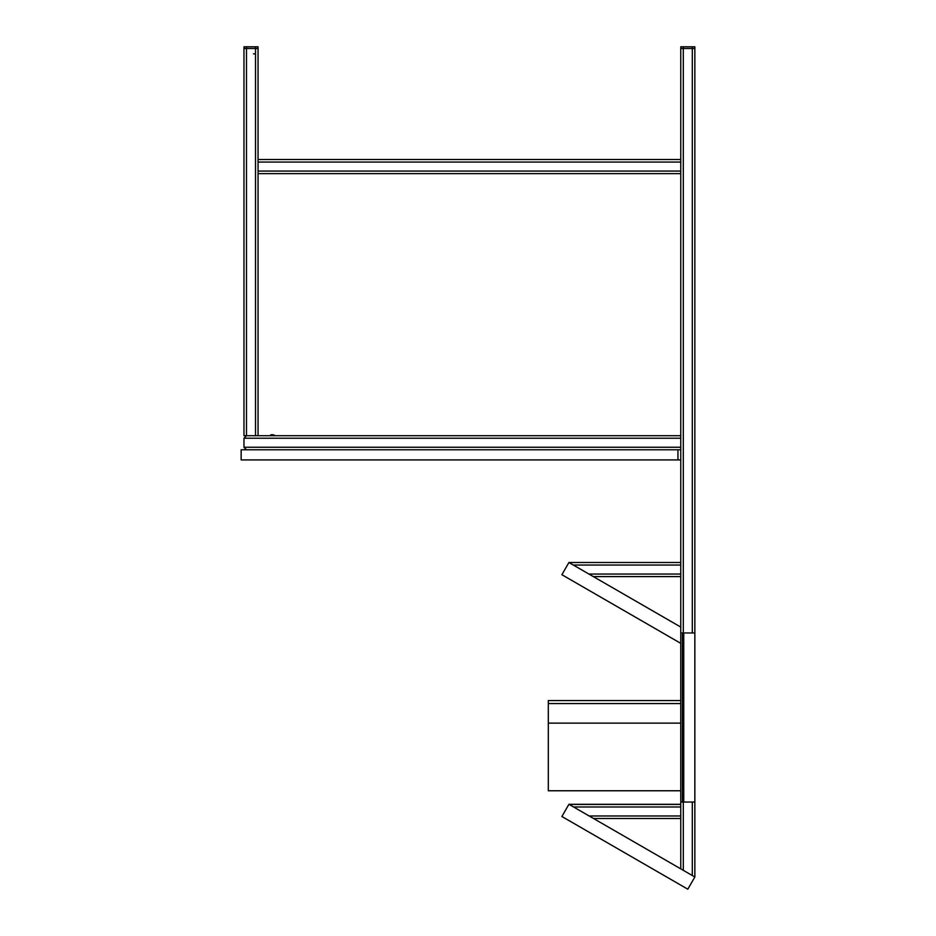 <?xml version="1.0" encoding="UTF-8"?>
<svg xmlns="http://www.w3.org/2000/svg" width="936" height="936" viewBox="0 0 936 936"><rect width="100%" height="100%" fill="white"/><g stroke="black" fill="none" stroke-linecap="round" stroke-linejoin="round"><path stroke-width="1.4" d="M569.17 804.433L680.764 804.433L680.764 806.972L680.764 46.8L683.303 46.8L683.303 48.496L680.764 48.496L692.312 48.496L683.303 48.496L683.303 632.958M683.303 46.8L694.851 46.8L694.851 48.496L692.312 48.496L694.851 48.496L694.851 632.958L682.449 632.958L682.449 802.035L683.748 802.035L683.748 632.958M683.303 802.035L683.303 870.328L694.851 876.997L694.851 632.958M680.764 868.865L680.764 815.981L680.764 818.52L593.576 818.52M680.764 159.518L258.055 159.518L258.055 435.696L243.968 435.696L243.968 46.8L258.055 46.8L258.055 48.496L243.968 48.496L246.496 48.496L246.496 46.8M680.764 162.057L258.055 162.057L258.055 48.496L246.496 48.496L246.496 435.696L243.968 438.224L243.968 447.244L246.496 449.783L243.968 447.244L243.968 438.224L246.496 435.696M243.968 438.224L680.764 438.224L680.764 435.696L255.516 435.696L255.516 46.8M680.764 459.927L677.945 459.927L677.945 449.783L680.764 449.783M680.764 173.616L258.055 173.616M561.881 574.704L568.924 562.501L561.881 574.704L680.764 643.348M680.764 562.501L568.924 562.501L680.764 627.073M687.808 889.2L694.851 876.997L568.924 804.293L561.881 816.496L687.808 889.2L694.851 876.997M561.881 816.496L568.924 804.293M680.764 802.035L682.449 802.035M680.764 632.958L682.449 632.958M694.851 802.035L683.748 802.035M680.764 700.584L548.309 700.584L548.309 723.13L680.764 723.13M548.309 723.13L548.309 790.768L680.764 790.768M680.764 806.972L680.764 815.981L589.177 815.981L573.557 806.972L680.764 806.972M593.33 576.588L680.764 576.588M680.764 565.04L573.312 565.04L588.931 574.06L680.764 574.06M568.948 804.305L680.764 804.305M253.48 53.843L255.516 53.843M677.945 459.927L241.149 459.927L241.149 449.783L677.945 449.783M269.954 435.696L274.541 435.228L272.434 434.76M270.715 434.866L273.604 434.866L274.33 435.696M272.224 434.76L272.119 435.685L272.072 434.76L271.194 434.76M271.791 435.685L271.721 434.714M272.587 435.685L272.668 434.714M273.113 435.685L273.136 434.76M271.955 435.685L271.861 434.76M692.312 875.534L692.312 802.035M692.312 632.958L692.312 46.8M243.968 447.244L680.764 447.244M680.764 171.077L258.055 171.077M548.309 703.579L680.764 703.579"/></g></svg>
